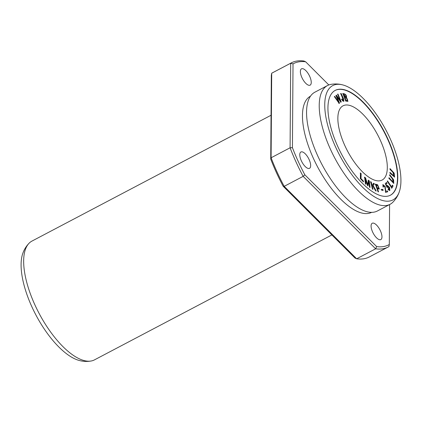 <?xml version="1.0" encoding="UTF-8"?>
<svg xmlns="http://www.w3.org/2000/svg" width="422" height="422" viewBox="0 0 422 422"><rect width="100%" height="100%" fill="white"/><g stroke="black" fill="none" stroke-linecap="round" stroke-linejoin="round"><path stroke-width="0.63" d="M360.346 178.633L363.437 181.782L363.453 181.112L361.016 178.633L361.126 173.621L360.472 172.957L360.346 178.633M387.966 189.114L389.068 190.354L389.854 190.48L389.611 187.442L387.312 185.337L386.979 186.292L385.998 184.224L387.048 183.306L386.557 182.457L385.249 183.602L387.138 187.542L387.507 187.384L387.66 186.213L389.495 189.705L388.256 188.739L387.966 189.114M389.575 175.304L392.354 178.796L393.341 182.41L389 177.688L388.857 178.295L393.768 183.38L393.61 179.783L389.717 174.697L389.575 175.304M377.97 191.62L378.529 191.773L377.479 188.718L379.336 189.019L377.643 184.789L375.385 184.113L377.97 191.62M391.843 188.122L393.04 185.965L392.502 185.163L391.558 186.872L387.538 180.906L387.285 181.365L391.843 188.122M381.746 190.311L383.176 190.311L382.78 189.373L381.356 189.373L381.746 190.311M339.151 103.395L339.531 103.126L336.629 96.2L340.886 102.156L341.245 101.902L337.948 94.027L337.574 94.296L340.491 101.006L336.371 95.15L335.923 95.467L338.766 102.24L334.72 96.327L334.34 96.601L339.151 103.395M372.383 188.877L372.995 189.209L372.383 186.724L372.863 185.996L375.395 190.517L376.202 190.955L373.138 185.59L374.361 183.744L373.533 183.29L372.109 185.601L371.239 182.046L370.627 181.713L372.383 188.877M390.308 195.27A59.233 24.154 62.2 0 0 387.465 138.801A59.233 24.154 62.2 0 0 335.137 90.44M380.206 140.004A41.947 17.107 62.2 0 0 343.049 105.806A41.947 17.107 62.2 0 0 347.448 150.897A41.947 17.107 62.2 0 0 382.121 180.046A41.947 17.107 62.2 0 0 380.206 140.004M345.708 101.095L347.95 101.338L346.525 97.493C346.689 95.156 345.481 93.837 342.907 93.536L345.708 101.095M387.327 190.855L385.713 191.382L385.18 186.513L382.912 184.578L383.028 187.057L383.487 187.02L383.334 185.321L384.88 186.983L385.587 192.453L387.76 191.741L387.327 190.855L387.053 190.997L387.491 191.883M389.997 169.375L392.845 172.281L394.143 176.132L389.928 172.34L389.912 173.089L394.602 177.119L394.159 173.115L390.012 168.621L389.997 169.375M365.389 183.639L366.011 184.134L365.341 178.596L367.425 185.269L368.005 185.733L368.765 181.418L369.424 186.867L370.047 187.368L369.261 180.859L368.39 180.162L367.636 184.588L365.573 177.905L364.603 177.129L365.389 183.639M343.492 100.294C343.26 100.879 342.78 100.473 342.052 99.07L341.683 99.254L342.696 100.927L343.856 101.343L343.503 98.674L341.192 93.557L340.718 93.621L343.492 100.294L343.192 100.51M271.045 115.259L31.972 241.078A67.119 27.372 62.2 0 0 29.255 243.067A67.119 27.372 62.2 0 0 39.003 313.219A67.119 27.372 62.2 0 0 91.305 360.974A67.119 27.372 62.2 0 0 94.486 359.866L331.882 234.933M376.682 246.612L304.848 174.813A102.356 41.741 -117.8 0 1 292.43 147.684L290.083 147.79A104.034 42.427 62.2 0 0 303.16 176.354L375.643 248.801A104.034 42.427 62.2 0 0 388.261 246.975A104.034 42.427 62.2 0 0 388.936 246.596L389.311 244.517A102.356 41.741 -117.8 0 1 376.682 246.612L375.643 248.801L356.664 258.791L354.986 258.027L283.157 186.229L284.18 186.345A104.034 42.427 -117.8 0 1 271.098 157.781L270.734 159.105A102.356 41.741 62.2 0 0 283.157 186.229M304.848 174.813L303.16 176.354L284.18 186.345L356.664 258.791A104.034 42.427 -117.8 0 0 369.276 256.966L388.261 246.975M292.43 147.684L293.021 63.886L290.679 63.231L271.699 73.217A104.034 42.427 -117.8 0 1 272.38 72.842L291.359 62.852A104.034 42.427 62.2 0 0 290.679 63.231L290.083 147.79L271.098 157.781L271.699 73.217L271.33 75.301L270.734 159.105M293.021 63.886A102.356 41.741 -117.8 0 1 305.649 61.791L303.977 61.026A104.034 42.427 62.2 0 0 291.359 62.852M310.497 96.153A65.653 26.776 62.2 0 0 317.471 166.669A65.653 26.776 62.2 0 0 371.65 212.345M309.621 85.307A9.231 3.761 -117.8 0 1 302.199 78.175A9.231 3.761 -117.8 0 1 301.514 68.812A9.231 3.761 -117.8 0 1 309.141 75.227A9.231 3.761 -117.8 0 1 310.107 85.144A9.231 3.761 -117.8 0 1 309.621 85.307M380.333 239.749A9.231 3.761 -117.8 0 1 372.911 232.622A9.231 3.761 -117.8 0 1 372.225 223.254A9.231 3.761 -117.8 0 1 379.853 229.668A9.231 3.761 -117.8 0 1 380.818 239.59A9.231 3.761 -117.8 0 1 380.333 239.749M309.031 168.489A9.231 3.761 -117.8 0 1 301.609 161.357A9.231 3.761 -117.8 0 1 300.923 151.994A9.231 3.761 -117.8 0 1 308.551 158.408A9.231 3.761 -117.8 0 1 309.516 168.325A9.231 3.761 -117.8 0 1 309.031 168.489M389.59 204.559L389.311 244.517M305.649 61.791L328.822 84.954M29.255 243.067C26.338 246.021 24.202 249.418 22.857 253.247A64.608 26.349 62.2 0 0 35.849 314.881A64.608 26.349 62.2 0 0 79.289 360.483C83.213 361.543 87.217 361.707 91.305 360.974M342.733 84.906C338.808 83.846 334.804 83.683 330.716 84.416A67.119 27.372 62.2 0 0 327.535 85.529L314.849 92.207A67.119 27.372 62.2 0 0 307.838 102.029A67.119 27.372 62.2 0 0 321.886 164.348A67.119 27.372 62.2 0 0 365.299 211.211A67.119 27.372 62.2 0 0 377.368 210.995L390.055 204.317A67.119 27.372 62.2 0 0 392.766 202.328C395.683 199.369 397.819 195.977 399.17 192.142A64.608 26.349 62.2 0 0 389.997 138.284A64.608 26.349 62.2 0 0 342.733 84.906A64.608 26.349 62.2 0 0 339.541 155.053A64.608 26.349 62.2 0 0 399.17 192.142M327.535 85.529A67.119 27.372 62.2 0 0 334.572 157.67A67.119 27.372 62.2 0 0 390.055 204.317M387.739 138.659A59.233 24.154 62.2 0 0 335.274 90.366A59.233 24.154 62.2 0 0 341.482 154.035A59.233 24.154 62.2 0 0 390.445 195.201A59.233 24.154 62.2 0 0 387.739 138.659M370.358 181.856L370.97 182.188L371.84 185.743L372.109 185.601M371.239 182.046L370.97 182.188M373.264 183.433L374.092 183.887L372.863 185.733L375.933 191.097M374.361 183.744L374.092 183.887M373.138 185.59L372.863 185.733M372.863 185.996L372.114 186.867L372.721 189.351M372.383 186.724L372.114 186.867M339.531 103.126L338.882 103.538M338.766 102.24L338.491 102.382L334.446 96.469M340.491 101.006L340.222 101.148L336.102 95.293M337.674 94.169L340.976 102.045L340.617 102.298M341.245 101.902L340.976 102.045M336.629 96.2L336.36 96.343L339.262 103.269M381.082 189.515L382.511 189.515L382.902 190.454M382.78 189.373L382.511 189.515M393.04 185.965L391.574 188.265M387.269 181.049L391.289 187.015L391.558 186.872M392.233 185.305L392.771 186.107M343.777 94.528L345.998 96.97L344.626 96.812L343.777 94.528L343.508 94.67L344.352 96.954L345.84 97.007M344.626 96.812L344.352 96.954M345.919 100.299L344.953 97.704L344.684 97.846L345.644 100.441L347.285 100.515L345.644 100.441M347.517 100.367L347.285 100.515L347.517 100.367C347.601 98.832 346.747 97.941 344.953 97.704M346.525 97.493L346.256 97.635L347.797 101.391M342.638 93.679C345.212 93.979 346.415 95.298 346.256 97.635M385.713 191.382L387.053 190.997M383.334 185.321L383.16 187.046M382.791 184.662L384.975 186.798L385.444 191.525M390.002 169.032L393.868 173.226L394.454 177.166M389.917 172.746L393.99 176.164M364.334 177.272L365.304 178.047L367.367 184.73L367.636 184.588M365.573 177.905L365.304 178.047M368.121 180.305L368.992 181.001L369.772 187.51M369.261 180.859L368.992 181.001M368.765 181.418L367.736 185.875M365.341 178.596L365.072 178.738L365.742 184.277M341.414 99.397L341.783 99.212C342.511 100.615 342.991 101.022 343.223 100.436M342.052 99.07L341.783 99.212M340.448 93.763L340.918 93.7L343.708 101.396M341.192 93.557L340.918 93.7M376.25 185.147L377.869 185.648L378.777 188.133L377.173 187.832L376.25 185.147L375.981 185.29L376.904 187.975L378.608 188.175M377.173 187.832L376.904 187.975M377.643 184.789L377.373 184.931L379.183 189.072M375.116 184.256L377.373 184.931M377.479 188.718L377.205 188.861L378.26 191.915M389.627 175.067L393.304 179.867L393.626 183.428M388.915 178.063L393.193 182.446M388.061 188.993L389.495 189.705M387.533 186.313L387.227 187.5M386.288 182.599L386.779 183.449L385.724 184.367L386.71 186.434L386.979 186.292M387.048 183.306L386.779 183.449M385.998 184.224L385.724 184.367M387.185 185.432L389.348 187.6L389.717 190.533M360.203 173.099L360.857 173.764L360.747 178.775L363.178 181.26L363.163 181.929M361.126 173.621L360.857 173.764M361.016 178.633L360.747 178.775M363.453 181.112L363.178 181.26M347.132 100.621L347.401 100.478M345.729 97.113L345.998 96.97M393.874 176.275L394.143 176.132M378.502 188.275L378.777 188.133M393.072 182.552L393.341 182.41M387.385 186.355L387.66 186.213"/></g></svg>
